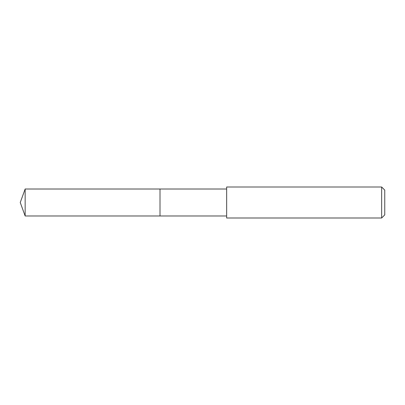 <?xml version="1.0" encoding="UTF-8"?>
<svg xmlns="http://www.w3.org/2000/svg" width="405" height="405" viewBox="0 0 405 405"><rect width="100%" height="100%" fill="white"/><g stroke="black" fill="none" stroke-linecap="round" stroke-linejoin="round"><path stroke-width="0.61" d="M226.653 189.013L25.156 189.013L25.156 215.986L160.005 215.986L160.005 189.013L160.005 215.986L226.653 215.986M25.156 215.986L20.25 202.5L25.156 189.013M226.653 186.999L226.653 218.001L381.652 218.001L381.652 186.999L226.653 186.999M381.652 186.999L384.75 190.102L384.75 214.898L381.652 218.001"/></g></svg>
